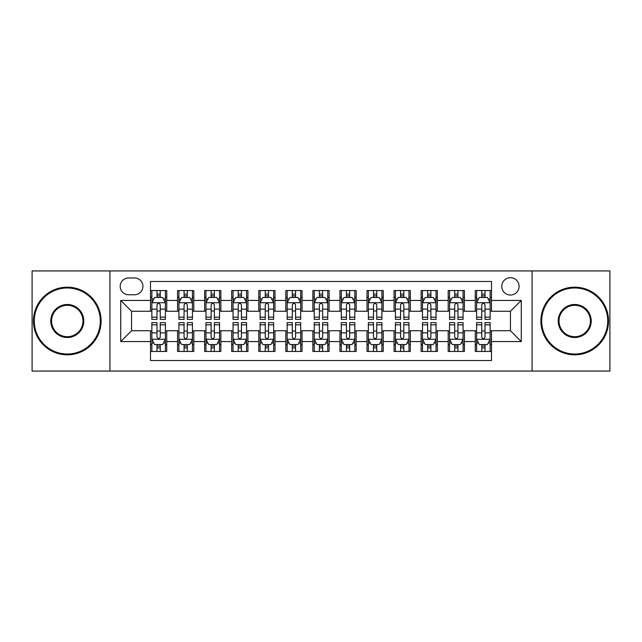 <?xml version="1.0" encoding="UTF-8"?>
<svg xmlns="http://www.w3.org/2000/svg" width="642" height="642" viewBox="0 0 642 642"><rect width="100%" height="100%" fill="white"/><g stroke="black" fill="none" stroke-linecap="round" stroke-linejoin="round"><path stroke-width="0.96" d="M510.446 277.697A8.659 8.659 0 0 0 501.779 286.356A8.659 8.659 0 0 0 510.446 295.023A8.659 8.659 0 0 0 519.105 286.356A8.659 8.659 0 0 0 510.446 277.697M532.09 371.068L609.9 371.068L609.9 270.932L532.09 270.932L532.09 371.068L109.91 371.068L109.91 270.932L32.1 270.932L32.1 371.068L109.91 371.068M491.499 290.553L475.257 290.553L475.257 300.432L464.439 300.432L464.439 311.258L475.257 311.258L475.257 300.432M464.439 300.432L464.439 290.553L448.196 290.553L448.196 300.432L437.371 300.432L437.371 311.258L448.196 311.258L448.196 300.432M437.371 300.432L437.371 290.553L421.136 290.553L421.136 300.432L410.31 300.432L410.31 311.258L421.136 311.258L421.136 300.432M410.31 300.432L410.31 290.553L394.068 290.553L394.068 300.432L383.242 300.432L383.242 311.258L394.068 311.258L394.068 300.432M383.242 300.432L383.242 290.553L367.007 290.553L367.007 300.432L356.182 300.432L356.182 311.258L367.007 311.258L367.007 300.432M356.182 300.432L356.182 290.553L339.947 290.553L339.947 300.432L329.121 300.432L329.121 311.258L339.947 311.258L339.947 300.432M329.121 300.432L329.121 290.553L312.879 290.553L312.879 300.432L302.053 300.432L302.053 311.258L312.879 311.258L312.879 300.432M302.053 300.432L302.053 290.553L285.818 290.553L285.818 300.432L274.993 300.432L274.993 311.258L285.818 311.258L285.818 300.432M274.993 300.432L274.993 290.553L258.758 290.553L258.758 300.432L247.932 300.432L247.932 311.258L258.758 311.258L258.758 300.432M247.932 300.432L247.932 290.553L231.69 290.553L231.69 300.432L220.864 300.432L220.864 311.258L231.69 311.258L231.69 300.432M220.864 300.432L220.864 290.553L204.629 290.553L204.629 300.432L193.804 300.432L193.804 311.258L204.629 311.258L204.629 300.432M193.804 300.432L193.804 290.553L177.561 290.553L177.561 311.258L166.743 311.258L166.743 290.553L150.501 290.553M150.501 351.447L166.743 351.447L166.743 330.742L177.561 330.742L177.561 351.447L193.804 351.447L193.804 330.742L204.629 330.742L204.629 341.568L193.804 341.568M204.629 341.568L204.629 351.447L220.864 351.447L220.864 330.742L231.69 330.742L231.69 341.568L220.864 341.568M231.69 341.568L231.69 351.447L247.932 351.447L247.932 330.742L258.758 330.742L258.758 341.568L247.932 341.568M258.758 341.568L258.758 351.447L274.993 351.447L274.993 330.742L285.818 330.742L285.818 341.568L274.993 341.568M285.818 341.568L285.818 351.447L302.053 351.447L302.053 330.742L312.879 330.742L312.879 341.568L302.053 341.568M312.879 341.568L312.879 351.447L329.121 351.447L329.121 330.742L339.947 330.742L339.947 341.568L329.121 341.568M339.947 341.568L339.947 351.447L356.182 351.447L356.182 330.742L367.007 330.742L367.007 341.568L356.182 341.568M367.007 341.568L367.007 351.447L383.242 351.447L383.242 330.742L394.068 330.742L394.068 341.568L383.242 341.568M394.068 341.568L394.068 351.447L410.31 351.447L410.31 330.742L421.136 330.742L421.136 341.568L410.31 341.568M421.136 341.568L421.136 351.447L437.371 351.447L437.371 330.742L448.196 330.742L448.196 341.568L437.371 341.568M448.196 341.568L448.196 351.447L464.439 351.447L464.439 330.742L475.257 330.742L475.257 341.568L464.439 341.568M128.577 294.75L134.531 294.75A8.386 8.386 0 0 0 142.925 286.356A8.386 8.386 0 0 0 134.531 277.97L128.577 277.97A8.386 8.386 0 0 0 120.19 286.356A8.386 8.386 0 0 0 128.577 294.75M532.09 270.932L109.91 270.932M491.499 300.432L491.499 281.485L150.501 281.485L150.501 311.258L131.554 311.258L131.554 330.742L150.501 330.742L150.501 360.515L491.499 360.515L491.499 330.742L510.446 330.742L510.446 311.258L491.499 311.258L491.499 300.432L521.272 300.432L521.272 341.568L491.499 341.568M150.501 341.568L120.728 341.568L120.728 300.432L150.501 300.432M475.257 341.568L475.257 351.447L491.499 351.447M150.501 297.318L151.857 297.318M156.993 297.318L160.243 297.318M165.387 297.318L166.743 297.318M150.501 310.985L151.857 310.985M156.993 310.985L160.243 310.985M165.387 310.985L166.743 310.985M150.501 331.015L151.857 331.015M156.993 331.015L160.243 331.015M165.387 331.015L166.743 331.015M150.501 344.682L151.857 344.682M156.993 344.682L160.243 344.682M165.387 344.682L166.743 344.682M177.561 310.985L178.917 310.985M184.061 310.985L187.312 310.985M192.448 310.985L193.804 310.985M177.561 297.318L178.917 297.318M184.061 297.318L187.312 297.318M192.448 297.318L193.804 297.318M177.561 331.015L178.917 331.015M184.061 331.015L187.312 331.015M192.448 331.015L193.804 331.015M177.561 344.682L178.917 344.682M184.061 344.682L187.312 344.682M192.448 344.682L193.804 344.682M204.629 331.015L205.978 331.015M211.122 331.015L214.372 331.015M219.516 331.015L220.864 331.015M204.629 344.682L205.978 344.682M211.122 344.682L214.372 344.682M219.516 344.682L220.864 344.682M204.629 297.318L205.978 297.318M211.122 297.318L214.372 297.318M219.516 297.318L220.864 297.318M204.629 310.985L205.978 310.985M211.122 310.985L214.372 310.985M219.516 310.985L220.864 310.985M231.69 331.015L233.046 331.015M238.19 331.015L241.432 331.015M246.576 331.015L247.932 331.015M231.69 344.682L233.046 344.682M238.19 344.682L241.432 344.682M246.576 344.682L247.932 344.682M231.69 297.318L233.046 297.318M238.19 297.318L241.432 297.318M246.576 297.318L247.932 297.318M231.69 310.985L233.046 310.985M238.19 310.985L241.432 310.985M246.576 310.985L247.932 310.985M258.758 331.015L260.106 331.015M265.25 331.015L268.5 331.015M273.636 331.015L274.993 331.015M258.758 344.682L260.106 344.682M265.25 344.682L268.5 344.682M273.636 344.682L274.993 344.682M258.758 297.318L260.106 297.318M265.25 297.318L268.5 297.318M273.636 297.318L274.993 297.318M258.758 310.985L260.106 310.985M265.25 310.985L268.5 310.985M273.636 310.985L274.993 310.985M285.818 331.015L287.175 331.015M292.311 331.015L295.561 331.015M300.705 331.015L302.053 331.015M285.818 344.682L287.175 344.682M292.311 344.682L295.561 344.682M300.705 344.682L302.053 344.682M285.818 297.318L287.175 297.318M292.311 297.318L295.561 297.318M300.705 297.318L302.053 297.318M285.818 310.985L287.175 310.985M292.311 310.985L295.561 310.985M300.705 310.985L302.053 310.985M312.879 331.015L314.235 331.015M319.379 331.015L322.621 331.015M327.765 331.015L329.121 331.015M312.879 344.682L314.235 344.682M319.379 344.682L322.621 344.682M327.765 344.682L329.121 344.682M312.879 297.318L314.235 297.318M319.379 297.318L322.621 297.318M327.765 297.318L329.121 297.318M312.879 310.985L314.235 310.985M319.379 310.985L322.621 310.985M327.765 310.985L329.121 310.985M339.947 331.015L341.295 331.015M346.439 331.015L349.689 331.015M354.825 331.015L356.182 331.015M339.947 344.682L341.295 344.682M346.439 344.682L349.689 344.682M354.825 344.682L356.182 344.682M339.947 297.318L341.295 297.318M346.439 297.318L349.689 297.318M354.825 297.318L356.182 297.318M339.947 310.985L341.295 310.985M346.439 310.985L349.689 310.985M354.825 310.985L356.182 310.985M367.007 331.015L368.364 331.015M373.5 331.015L376.75 331.015M381.894 331.015L383.242 331.015M367.007 344.682L368.364 344.682M373.5 344.682L376.75 344.682M381.894 344.682L383.242 344.682M367.007 297.318L368.364 297.318M373.5 297.318L376.75 297.318M381.894 297.318L383.242 297.318M367.007 310.985L368.364 310.985M373.5 310.985L376.75 310.985M381.894 310.985L383.242 310.985M394.068 331.015L395.424 331.015M400.568 331.015L403.81 331.015M408.954 331.015L410.31 331.015M394.068 344.682L395.424 344.682M400.568 344.682L403.81 344.682M408.954 344.682L410.31 344.682M394.068 297.318L395.424 297.318M400.568 297.318L403.81 297.318M408.954 297.318L410.31 297.318M394.068 310.985L395.424 310.985M400.568 310.985L403.81 310.985M408.954 310.985L410.31 310.985M421.136 331.015L422.484 331.015M427.628 331.015L430.878 331.015M436.022 331.015L437.371 331.015M421.136 344.682L422.484 344.682M427.628 344.682L430.878 344.682M436.022 344.682L437.371 344.682M421.136 297.318L422.484 297.318M427.628 297.318L430.878 297.318M436.022 297.318L437.371 297.318M421.136 310.985L422.484 310.985M427.628 310.985L430.878 310.985M436.022 310.985L437.371 310.985M448.196 331.015L449.552 331.015M454.688 331.015L457.939 331.015M463.083 331.015L464.439 331.015M448.196 344.682L449.552 344.682M454.688 344.682L457.939 344.682M463.083 344.682L464.439 344.682M448.196 297.318L449.552 297.318M454.688 297.318L457.939 297.318M463.083 297.318L464.439 297.318M448.196 310.985L449.552 310.985M454.688 310.985L457.939 310.985M463.083 310.985L464.439 310.985M475.257 331.015L476.613 331.015M481.757 331.015L485.007 331.015M490.143 331.015L491.499 331.015M475.257 344.682L476.613 344.682M481.757 344.682L485.007 344.682M490.143 344.682L491.499 344.682M475.257 297.318L476.613 297.318M481.757 297.318L485.007 297.318M490.143 297.318L491.499 297.318M475.257 310.985L476.613 310.985M481.757 310.985L485.007 310.985M490.143 310.985L491.499 310.985M131.554 311.258L120.728 300.432M131.554 330.742L120.728 341.568M521.272 300.432L510.446 311.258M521.272 341.568L510.446 330.742M160.243 294.068L156.993 294.068M165.387 317.172L160.243 317.172L160.243 319.379L165.387 319.379L165.387 302.872L162.683 297.455L154.561 297.455L151.857 302.872L151.857 319.379L156.993 319.379L156.993 317.172L151.857 317.172M151.857 302.872L151.857 290.553M165.387 302.872L165.387 290.553M156.993 297.455L156.993 290.553M160.243 290.553L160.243 297.455M160.243 317.172L160.243 304.894C159.16 302.815 158.084 302.815 156.993 304.894L156.993 317.172M156.993 347.932L160.243 347.932M151.857 324.828L156.993 324.828L156.993 322.621L151.857 322.621L151.857 339.128L154.561 344.545L162.683 344.545L165.387 339.128L165.387 322.621L160.243 322.621L160.243 324.828L165.387 324.828M165.387 339.128L165.387 351.447M151.857 339.128L151.857 351.447M160.243 344.545L160.243 351.447M156.993 351.447L156.993 344.545M156.993 324.828L156.993 337.106C158.076 339.185 159.16 339.185 160.243 337.106L160.243 324.828M67.282 287.985A33.015 33.015 0 0 0 34.267 321A33.015 33.015 0 0 0 67.282 354.015A33.015 33.015 0 0 0 100.296 321A33.015 33.015 0 0 0 67.282 287.985M67.282 354.825A33.825 33.825 0 0 1 33.456 321A33.825 33.825 0 0 1 67.282 287.175A33.825 33.825 0 0 1 101.115 321A33.825 33.825 0 0 1 67.282 354.825M67.282 304.493A16.507 16.507 0 0 1 83.789 321A16.507 16.507 0 0 1 67.282 337.507A16.507 16.507 0 0 1 50.774 321A16.507 16.507 0 0 1 67.282 304.493M67.282 336.697A15.697 15.697 0 0 0 82.978 321A15.697 15.697 0 0 0 67.282 305.303A15.697 15.697 0 0 0 51.585 321A15.697 15.697 0 0 0 67.282 336.697M574.718 287.985A33.015 33.015 0 0 0 541.704 321A33.015 33.015 0 0 0 574.718 354.015A33.015 33.015 0 0 0 607.733 321A33.015 33.015 0 0 0 574.718 287.985M574.718 354.825A33.825 33.825 0 0 1 540.885 321A33.825 33.825 0 0 1 574.718 287.175A33.825 33.825 0 0 1 608.544 321A33.825 33.825 0 0 1 574.718 354.825M574.718 304.493A16.507 16.507 0 0 1 591.226 321A16.507 16.507 0 0 1 574.718 337.507A16.507 16.507 0 0 1 558.211 321A16.507 16.507 0 0 1 574.718 304.493M574.718 336.697A15.697 15.697 0 0 0 590.415 321A15.697 15.697 0 0 0 574.718 305.303A15.697 15.697 0 0 0 559.022 321A15.697 15.697 0 0 0 574.718 336.697M187.312 294.068L184.061 294.068M192.448 317.172L187.312 317.172L187.312 319.379L192.448 319.379L192.448 302.872L189.743 297.455L181.622 297.455L178.917 302.872L178.917 319.379L184.061 319.379L184.061 317.172L178.917 317.172M178.917 302.872L178.917 290.553M192.448 302.872L192.448 290.553M184.061 297.455L184.061 290.553M187.312 290.553L187.312 297.455M187.312 317.172L187.312 304.894C186.228 302.815 185.145 302.815 184.061 304.894L184.061 317.172M214.372 294.068L211.122 294.068M219.516 317.172L214.372 317.172L214.372 319.379L219.516 319.379L219.516 302.872L216.803 297.455L208.69 297.455L205.978 302.872L205.978 319.379L211.122 319.379L211.122 317.172L205.978 317.172M205.978 302.872L205.978 290.553M219.516 302.872L219.516 290.553M211.122 297.455L211.122 290.553M214.372 290.553L214.372 297.455M214.372 317.172L214.372 304.894C213.288 302.815 212.205 302.815 211.122 304.894L211.122 317.172M241.432 294.068L238.19 294.068M246.576 317.172L241.432 317.172L241.432 319.379L246.576 319.379L246.576 302.872L243.872 297.455L235.75 297.455L233.046 302.872L233.046 319.379L238.19 319.379L238.19 317.172L233.046 317.172M233.046 302.872L233.046 290.553M246.576 302.872L246.576 290.553M238.19 297.455L238.19 290.553M241.432 290.553L241.432 297.455M241.432 317.172L241.432 304.894C240.357 302.815 239.273 302.815 238.19 304.894L238.19 317.172M268.5 294.068L265.25 294.068M273.636 317.172L268.5 317.172L268.5 319.379L273.636 319.379L273.636 302.872L270.932 297.455L262.811 297.455L260.106 302.872L260.106 319.379L265.25 319.379L265.25 317.172L260.106 317.172M260.106 302.872L260.106 290.553M273.636 302.872L273.636 290.553M265.25 297.455L265.25 290.553M268.5 290.553L268.5 297.455M268.5 317.172L268.5 304.894C267.417 302.815 266.334 302.815 265.25 304.894L265.25 317.172M184.061 347.932L187.312 347.932M178.917 324.828L184.061 324.828L184.061 322.621L178.917 322.621L178.917 339.128L181.622 344.545L189.743 344.545L192.448 339.128L192.448 322.621L187.312 322.621L187.312 324.828L192.448 324.828M192.448 339.128L192.448 351.447M178.917 339.128L178.917 351.447M187.312 344.545L187.312 351.447M184.061 351.447L184.061 344.545M184.061 324.828L184.061 337.106C185.145 339.185 186.22 339.185 187.312 337.106L187.312 324.828M211.122 347.932L214.372 347.932M205.978 324.828L211.122 324.828L211.122 322.621L205.978 322.621L205.978 339.128L208.69 344.545L216.803 344.545L219.516 339.128L219.516 322.621L214.372 322.621L214.372 324.828L219.516 324.828M219.516 339.128L219.516 351.447M205.978 339.128L205.978 351.447M214.372 344.545L214.372 351.447M211.122 351.447L211.122 344.545M211.122 324.828L211.122 337.106C212.205 339.185 213.288 339.185 214.372 337.106L214.372 324.828M238.19 347.932L241.432 347.932M233.046 324.828L238.19 324.828L238.19 322.621L233.046 322.621L233.046 339.128L235.75 344.545L243.872 344.545L246.576 339.128L246.576 322.621L241.432 322.621L241.432 324.828L246.576 324.828M246.576 339.128L246.576 351.447M233.046 339.128L233.046 351.447M241.432 344.545L241.432 351.447M238.19 351.447L238.19 344.545M238.19 324.828L238.19 337.106C239.265 339.185 240.349 339.185 241.432 337.106L241.432 324.828M265.25 347.932L268.5 347.932M260.106 324.828L265.25 324.828L265.25 322.621L260.106 322.621L260.106 339.128L262.811 344.545L270.932 344.545L273.636 339.128L273.636 322.621L268.5 322.621L268.5 324.828L273.636 324.828M273.636 339.128L273.636 351.447M260.106 339.128L260.106 351.447M268.5 344.545L268.5 351.447M265.25 351.447L265.25 344.545M265.25 324.828L265.25 337.106C266.334 339.185 267.417 339.185 268.5 337.106L268.5 324.828M295.561 294.068L292.311 294.068M300.705 317.172L295.561 317.172L295.561 319.379L300.705 319.379L300.705 302.872L297.992 297.455L289.879 297.455L287.175 302.872L287.175 319.379L292.311 319.379L292.311 317.172L287.175 317.172M287.175 302.872L287.175 290.553M300.705 302.872L300.705 290.553M292.311 297.455L292.311 290.553M295.561 290.553L295.561 297.455M295.561 317.172L295.561 304.894C294.477 302.815 293.394 302.815 292.311 304.894L292.311 317.172M292.311 347.932L295.561 347.932M287.175 324.828L292.311 324.828L292.311 322.621L287.175 322.621L287.175 339.128L289.879 344.545L297.992 344.545L300.705 339.128L300.705 322.621L295.561 322.621L295.561 324.828L300.705 324.828M300.705 339.128L300.705 351.447M287.175 339.128L287.175 351.447M295.561 344.545L295.561 351.447M292.311 351.447L292.311 344.545M292.311 324.828L292.311 337.106C293.394 339.185 294.477 339.185 295.561 337.106L295.561 324.828M322.621 294.068L319.379 294.068M327.765 317.172L322.621 317.172L322.621 319.379L327.765 319.379L327.765 302.872L325.061 297.455L316.939 297.455L314.235 302.872L314.235 319.379L319.379 319.379L319.379 317.172L314.235 317.172M314.235 302.872L314.235 290.553M327.765 302.872L327.765 290.553M319.379 297.455L319.379 290.553M322.621 290.553L322.621 297.455M322.621 317.172L322.621 304.894C321.546 302.815 320.462 302.815 319.379 304.894L319.379 317.172M319.379 347.932L322.621 347.932M314.235 324.828L319.379 324.828L319.379 322.621L314.235 322.621L314.235 339.128L316.939 344.545L325.061 344.545L327.765 339.128L327.765 322.621L322.621 322.621L322.621 324.828L327.765 324.828M327.765 339.128L327.765 351.447M314.235 339.128L314.235 351.447M322.621 344.545L322.621 351.447M319.379 351.447L319.379 344.545M319.379 324.828L319.379 337.106C320.454 339.185 321.538 339.185 322.621 337.106L322.621 324.828M349.689 294.068L346.439 294.068M354.825 317.172L349.689 317.172L349.689 319.379L354.825 319.379L354.825 302.872L352.121 297.455L344.008 297.455L341.295 302.872L341.295 319.379L346.439 319.379L346.439 317.172L341.295 317.172M341.295 302.872L341.295 290.553M354.825 302.872L354.825 290.553M346.439 297.455L346.439 290.553M349.689 290.553L349.689 297.455M349.689 317.172L349.689 304.894C348.606 302.815 347.523 302.815 346.439 304.894L346.439 317.172M346.439 347.932L349.689 347.932M341.295 324.828L346.439 324.828L346.439 322.621L341.295 322.621L341.295 339.128L344.008 344.545L352.121 344.545L354.825 339.128L354.825 322.621L349.689 322.621L349.689 324.828L354.825 324.828M354.825 339.128L354.825 351.447M341.295 339.128L341.295 351.447M349.689 344.545L349.689 351.447M346.439 351.447L346.439 344.545M346.439 324.828L346.439 337.106C347.523 339.185 348.606 339.185 349.689 337.106L349.689 324.828M376.75 294.068L373.5 294.068M381.894 317.172L376.75 317.172L376.75 319.379L381.894 319.379L381.894 302.872L379.189 297.455L371.068 297.455L368.364 302.872L368.364 319.379L373.5 319.379L373.5 317.172L368.364 317.172M368.364 302.872L368.364 290.553M381.894 302.872L381.894 290.553M373.5 297.455L373.5 290.553M376.75 290.553L376.75 297.455M376.75 317.172L376.75 304.894C375.666 302.815 374.583 302.815 373.5 304.894L373.5 317.172M373.5 347.932L376.75 347.932M368.364 324.828L373.5 324.828L373.5 322.621L368.364 322.621L368.364 339.128L371.068 344.545L379.189 344.545L381.894 339.128L381.894 322.621L376.75 322.621L376.75 324.828L381.894 324.828M381.894 339.128L381.894 351.447M368.364 339.128L368.364 351.447M376.75 344.545L376.75 351.447M373.5 351.447L373.5 344.545M373.5 324.828L373.5 337.106C374.583 339.185 375.666 339.185 376.75 337.106L376.75 324.828M403.81 294.068L400.568 294.068M408.954 317.172L403.81 317.172L403.81 319.379L408.954 319.379L408.954 302.872L406.25 297.455L398.128 297.455L395.424 302.872L395.424 319.379L400.568 319.379L400.568 317.172L395.424 317.172M395.424 302.872L395.424 290.553M408.954 302.872L408.954 290.553M400.568 297.455L400.568 290.553M403.81 290.553L403.81 297.455M403.81 317.172L403.81 304.894C402.735 302.815 401.651 302.815 400.568 304.894L400.568 317.172M400.568 347.932L403.81 347.932M395.424 324.828L400.568 324.828L400.568 322.621L395.424 322.621L395.424 339.128L398.128 344.545L406.25 344.545L408.954 339.128L408.954 322.621L403.81 322.621L403.81 324.828L408.954 324.828M408.954 339.128L408.954 351.447M395.424 339.128L395.424 351.447M403.81 344.545L403.81 351.447M400.568 351.447L400.568 344.545M400.568 324.828L400.568 337.106C401.643 339.185 402.727 339.185 403.81 337.106L403.81 324.828M430.878 294.068L427.628 294.068M436.022 317.172L430.878 317.172L430.878 319.379L436.022 319.379L436.022 302.872L433.31 297.455L425.197 297.455L422.484 302.872L422.484 319.379L427.628 319.379L427.628 317.172L422.484 317.172M422.484 302.872L422.484 290.553M436.022 302.872L436.022 290.553M427.628 297.455L427.628 290.553M430.878 290.553L430.878 297.455M430.878 317.172L430.878 304.894C429.795 302.815 428.712 302.815 427.628 304.894L427.628 317.172M427.628 347.932L430.878 347.932M422.484 324.828L427.628 324.828L427.628 322.621L422.484 322.621L422.484 339.128L425.197 344.545L433.31 344.545L436.022 339.128L436.022 322.621L430.878 322.621L430.878 324.828L436.022 324.828M436.022 339.128L436.022 351.447M422.484 339.128L422.484 351.447M430.878 344.545L430.878 351.447M427.628 351.447L427.628 344.545M427.628 324.828L427.628 337.106C428.712 339.185 429.795 339.185 430.878 337.106L430.878 324.828M457.939 294.068L454.688 294.068M463.083 317.172L457.939 317.172L457.939 319.379L463.083 319.379L463.083 302.872L460.378 297.455L452.257 297.455L449.552 302.872L449.552 319.379L454.688 319.379L454.688 317.172L449.552 317.172M449.552 302.872L449.552 290.553M463.083 302.872L463.083 290.553M454.688 297.455L454.688 290.553M457.939 290.553L457.939 297.455M457.939 317.172L457.939 304.894C456.855 302.815 455.78 302.815 454.688 304.894L454.688 317.172M454.688 347.932L457.939 347.932M449.552 324.828L454.688 324.828L454.688 322.621L449.552 322.621L449.552 339.128L452.257 344.545L460.378 344.545L463.083 339.128L463.083 322.621L457.939 322.621L457.939 324.828L463.083 324.828M463.083 339.128L463.083 351.447M449.552 339.128L449.552 351.447M457.939 344.545L457.939 351.447M454.688 351.447L454.688 344.545M454.688 324.828L454.688 337.106C455.772 339.185 456.855 339.185 457.939 337.106L457.939 324.828M485.007 294.068L481.757 294.068M490.143 317.172L485.007 317.172L485.007 319.379L490.143 319.379L490.143 302.872L487.438 297.455L479.317 297.455L476.613 302.872L476.613 319.379L481.757 319.379L481.757 317.172L476.613 317.172M476.613 302.872L476.613 290.553M490.143 302.872L490.143 290.553M481.757 297.455L481.757 290.553M485.007 290.553L485.007 297.455M485.007 317.172L485.007 304.894C483.924 302.815 482.84 302.815 481.757 304.894L481.757 317.172M481.757 347.932L485.007 347.932M476.613 324.828L481.757 324.828L481.757 322.621L476.613 322.621L476.613 339.128L479.317 344.545L487.438 344.545L490.143 339.128L490.143 322.621L485.007 322.621L485.007 324.828L490.143 324.828M490.143 339.128L490.143 351.447M476.613 339.128L476.613 351.447M485.007 344.545L485.007 351.447M481.757 351.447L481.757 344.545M481.757 324.828L481.757 337.106C482.84 339.185 483.916 339.185 485.007 337.106L485.007 324.828M177.561 341.568L166.743 341.568M177.561 300.432L166.743 300.432M165.315 302.735L151.921 302.735M151.857 298.947L153.815 298.947M163.421 298.947L165.387 298.947M156.993 309.139L151.857 309.139M165.387 309.139L160.243 309.139M160.243 295.793L156.993 295.793M151.921 339.265L165.315 339.265M165.387 343.053L163.421 343.053M153.815 343.053L151.857 343.053M160.243 332.861L165.387 332.861M151.857 332.861L156.993 332.861M156.993 346.207L160.243 346.207M192.383 302.735L178.99 302.735M178.917 298.947L180.883 298.947M190.489 298.947L192.448 298.947M184.061 309.139L178.917 309.139M192.448 309.139L187.312 309.139M187.312 295.793L184.061 295.793M219.444 302.735L206.05 302.735M205.978 298.947L207.944 298.947M217.55 298.947L219.516 298.947M211.122 309.139L205.978 309.139M219.516 309.139L214.372 309.139M214.372 295.793L211.122 295.793M246.512 302.735L233.11 302.735M233.046 298.947L235.004 298.947M244.618 298.947L246.576 298.947M238.19 309.139L233.046 309.139M246.576 309.139L241.432 309.139M241.432 295.793L238.19 295.793M273.572 302.735L260.179 302.735M260.106 298.947L262.072 298.947M271.678 298.947L273.636 298.947M265.25 309.139L260.106 309.139M273.636 309.139L268.5 309.139M268.5 295.793L265.25 295.793M178.99 339.265L192.383 339.265M192.448 343.053L190.489 343.053M180.883 343.053L178.917 343.053M187.312 332.861L192.448 332.861M178.917 332.861L184.061 332.861M184.061 346.207L187.312 346.207M206.05 339.265L219.444 339.265M219.516 343.053L217.55 343.053M207.944 343.053L205.978 343.053M214.372 332.861L219.516 332.861M205.978 332.861L211.122 332.861M211.122 346.207L214.372 346.207M233.11 339.265L246.512 339.265M246.576 343.053L244.618 343.053M235.004 343.053L233.046 343.053M241.432 332.861L246.576 332.861M233.046 332.861L238.19 332.861M238.19 346.207L241.432 346.207M260.179 339.265L273.572 339.265M273.636 343.053L271.678 343.053M262.072 343.053L260.106 343.053M268.5 332.861L273.636 332.861M260.106 332.861L265.25 332.861M265.25 346.207L268.5 346.207M300.633 302.735L287.239 302.735M287.175 298.947L289.133 298.947M298.739 298.947L300.705 298.947M292.311 309.139L287.175 309.139M300.705 309.139L295.561 309.139M295.561 295.793L292.311 295.793M287.239 339.265L300.633 339.265M300.705 343.053L298.739 343.053M289.133 343.053L287.175 343.053M295.561 332.861L300.705 332.861M287.175 332.861L292.311 332.861M292.311 346.207L295.561 346.207M327.701 302.735L314.299 302.735M314.235 298.947L316.193 298.947M325.807 298.947L327.765 298.947M319.379 309.139L314.235 309.139M327.765 309.139L322.621 309.139M322.621 295.793L319.379 295.793M314.299 339.265L327.701 339.265M327.765 343.053L325.807 343.053M316.193 343.053L314.235 343.053M322.621 332.861L327.765 332.861M314.235 332.861L319.379 332.861M319.379 346.207L322.621 346.207M354.761 302.735L341.367 302.735M341.295 298.947L343.261 298.947M352.867 298.947L354.825 298.947M346.439 309.139L341.295 309.139M354.825 309.139L349.689 309.139M349.689 295.793L346.439 295.793M341.367 339.265L354.761 339.265M354.825 343.053L352.867 343.053M343.261 343.053L341.295 343.053M349.689 332.861L354.825 332.861M341.295 332.861L346.439 332.861M346.439 346.207L349.689 346.207M381.821 302.735L368.428 302.735M368.364 298.947L370.322 298.947M379.928 298.947L381.894 298.947M373.5 309.139L368.364 309.139M381.894 309.139L376.75 309.139M376.75 295.793L373.5 295.793M368.428 339.265L381.821 339.265M381.894 343.053L379.928 343.053M370.322 343.053L368.364 343.053M376.75 332.861L381.894 332.861M368.364 332.861L373.5 332.861M373.5 346.207L376.75 346.207M408.89 302.735L395.488 302.735M395.424 298.947L397.382 298.947M406.996 298.947L408.954 298.947M400.568 309.139L395.424 309.139M408.954 309.139L403.81 309.139M403.81 295.793L400.568 295.793M395.488 339.265L408.89 339.265M408.954 343.053L406.996 343.053M397.382 343.053L395.424 343.053M403.81 332.861L408.954 332.861M395.424 332.861L400.568 332.861M400.568 346.207L403.81 346.207M435.95 302.735L422.556 302.735M422.484 298.947L424.45 298.947M434.056 298.947L436.022 298.947M427.628 309.139L422.484 309.139M436.022 309.139L430.878 309.139M430.878 295.793L427.628 295.793M422.556 339.265L435.95 339.265M436.022 343.053L434.056 343.053M424.45 343.053L422.484 343.053M430.878 332.861L436.022 332.861M422.484 332.861L427.628 332.861M427.628 346.207L430.878 346.207M463.01 302.735L449.617 302.735M449.552 298.947L451.511 298.947M461.117 298.947L463.083 298.947M454.688 309.139L449.552 309.139M463.083 309.139L457.939 309.139M457.939 295.793L454.688 295.793M449.617 339.265L463.01 339.265M463.083 343.053L461.117 343.053M451.511 343.053L449.552 343.053M457.939 332.861L463.083 332.861M449.552 332.861L454.688 332.861M454.688 346.207L457.939 346.207M490.079 302.735L476.685 302.735M476.613 298.947L478.579 298.947M488.185 298.947L490.143 298.947M481.757 309.139L476.613 309.139M490.143 309.139L485.007 309.139M485.007 295.793L481.757 295.793M476.685 339.265L490.079 339.265M490.143 343.053L488.185 343.053M478.579 343.053L476.613 343.053M485.007 332.861L490.143 332.861M476.613 332.861L481.757 332.861M481.757 346.207L485.007 346.207"/></g></svg>
